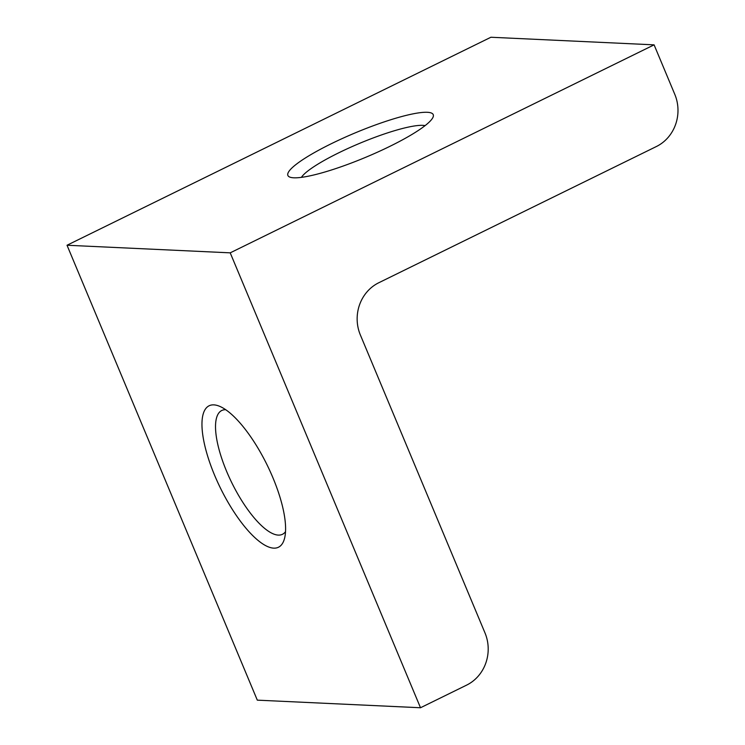<?xml version="1.0" encoding="UTF-8"?>
<svg xmlns="http://www.w3.org/2000/svg" width="745" height="745" viewBox="0 0 745 745"><rect width="100%" height="100%" fill="white"/><g stroke="black" fill="none" stroke-linecap="round" stroke-linejoin="round"><path stroke-width="1.12" d="M427.304 112.29A78.784 13.298 -22.7 0 0 337.122 140.917A78.784 13.298 -22.7 0 0 289.824 177.105A78.784 13.298 -22.7 0 0 293.8 177.804A78.784 13.298 -22.7 0 0 371.829 154.69A78.784 13.298 -22.7 0 0 433.041 117.198A78.784 13.298 -22.7 0 0 427.304 112.29M425.088 125.626A68.931 11.631 -22.7 0 0 422.713 125.346A68.931 11.631 -22.7 0 0 356.445 144.698A68.931 11.631 -22.7 0 0 301.418 177.357M272.968 477.862A78.784 26.038 -116.1 0 0 219.44 406.23A78.784 26.038 -116.1 0 0 214.56 475.142A78.784 26.038 -116.1 0 0 255.395 538.114A78.784 26.038 -116.1 0 0 284.46 538.728A78.784 26.038 -116.1 0 0 272.968 477.862M225.688 409.713A68.931 22.788 -116.1 0 0 221.74 410.514A68.931 22.788 -116.1 0 0 226.555 471.213A68.931 22.788 -116.1 0 0 282.476 534.286A68.931 22.788 -116.1 0 0 285.531 531.66M230.214 252.844L67.022 245.245L490.899 37.25L654.091 44.849L230.214 252.844L420.506 707.75L257.304 700.151L67.022 245.245M420.506 707.75L466.603 685.13A39.392 36.58 92.7 0 0 484.995 632.933L360.356 334.961A39.392 36.58 -87.3 0 1 378.749 282.765L656.392 146.523A39.392 36.58 92.7 0 0 674.784 94.326L654.091 44.849"/></g></svg>
